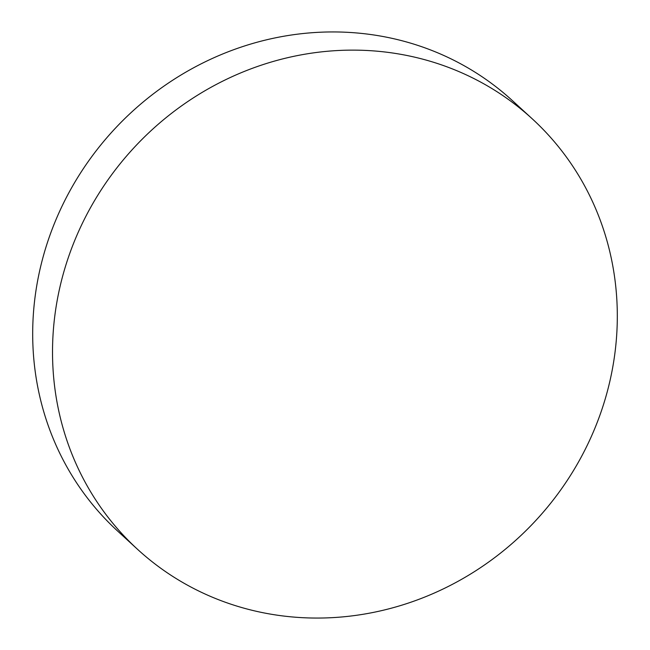<?xml version="1.0" encoding="UTF-8"?>
<svg xmlns="http://www.w3.org/2000/svg" width="650" height="650" viewBox="0 0 650 650"><rect width="100%" height="100%" fill="white"/><g stroke="black" fill="none" stroke-linecap="round" stroke-linejoin="round"><path stroke-width="0.97" d="M62.66 276.136A292.021 274.04 132.5 0 0 137.556 549.331A292.021 274.04 132.5 0 0 607.173 392.048A292.021 274.04 132.5 0 0 532.277 118.853A292.021 274.04 132.5 0 0 62.66 276.136M532.277 118.853L512.444 100.669A292.021 274.04 132.5 0 0 42.827 257.952A292.021 274.04 132.5 0 0 117.723 531.148L137.556 549.331"/></g></svg>
